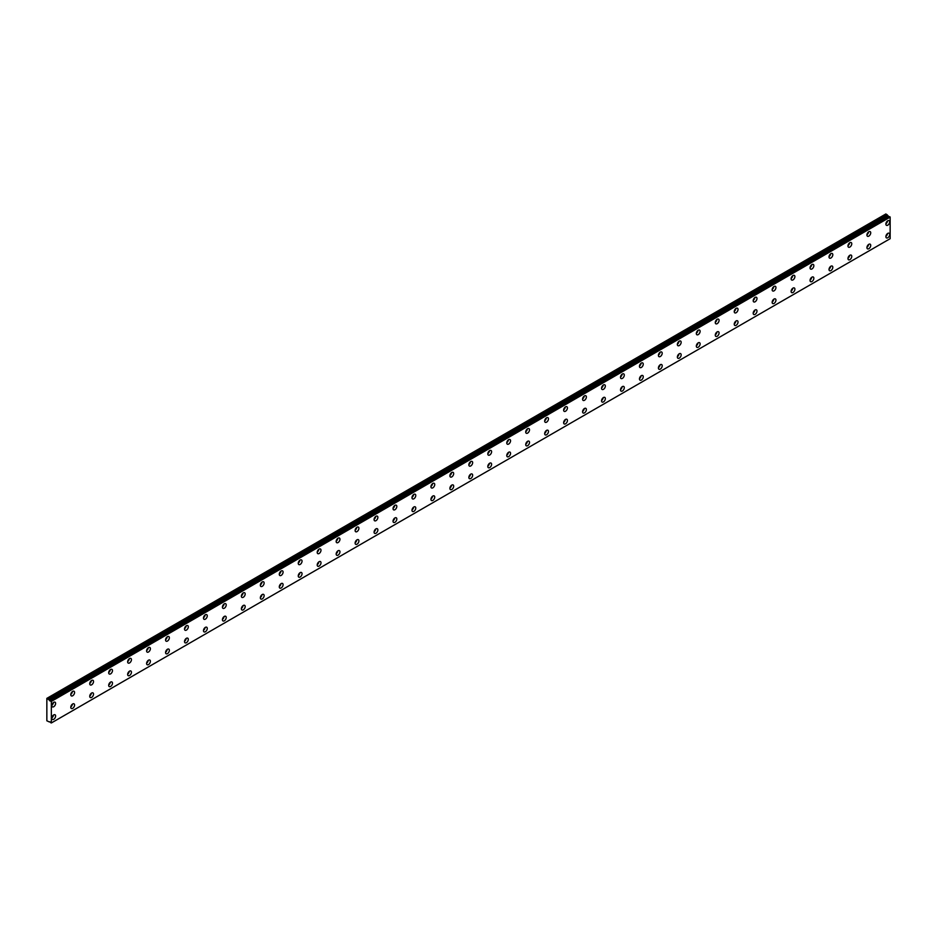 <?xml version="1.0" encoding="UTF-8"?>
<svg xmlns="http://www.w3.org/2000/svg" width="937" height="937" viewBox="0 0 937 937"><rect width="100%" height="100%" fill="white"/><g stroke="black" fill="none" stroke-linecap="round" stroke-linejoin="round"><path stroke-width="1.41" d="M49.345 700.08L46.85 698.37L46.85 720.799L49.403 721.97A1.078 0.621 60 0 1 50.739 722.732L51.348 722.966L51.348 701.403L50.739 700.923A1.078 0.621 60 0 1 49.415 700.162L888.206 215.885L49.415 700.162M889.225 216.822A1.078 0.621 60 0 1 888.206 215.885M887.784 237.752A2.682 1.546 120 0 0 889.529 235.398A2.682 1.546 120 0 0 889.119 233.243A2.682 1.546 120 0 0 887.784 233.383A2.682 1.546 120 0 0 886.027 235.737A2.682 1.546 120 0 0 886.437 237.893A2.682 1.546 120 0 0 887.784 237.752M885.898 236.358A2.682 1.546 120 0 0 887.526 233.547M868.822 248.703A2.682 1.546 120 0 0 870.578 246.337A2.682 1.546 120 0 0 870.168 244.194A2.682 1.546 120 0 0 868.822 244.323A2.682 1.546 120 0 0 867.076 246.689A2.682 1.546 120 0 0 867.486 248.832A2.682 1.546 120 0 0 868.822 248.703M866.948 247.309A2.682 1.546 120 0 0 868.576 244.487M53.725 706.709A2.682 1.546 120 0 0 55.47 704.355A2.682 1.546 120 0 0 55.06 702.2A2.682 1.546 120 0 0 53.725 702.328A2.682 1.546 120 0 0 51.968 704.694A2.682 1.546 120 0 0 52.378 706.849A2.682 1.546 120 0 0 53.725 706.709M51.84 705.315A2.682 1.546 120 0 0 53.468 702.504M72.676 695.769A2.682 1.546 120 0 0 74.433 693.403A2.682 1.546 120 0 0 74.023 691.26A2.682 1.546 120 0 0 72.676 691.389A2.682 1.546 120 0 0 70.931 693.755A2.682 1.546 120 0 0 71.341 695.898A2.682 1.546 120 0 0 72.676 695.769M70.802 694.376A2.682 1.546 120 0 0 72.418 691.553M91.639 684.818A2.682 1.546 120 0 0 93.384 682.464A2.682 1.546 120 0 0 92.974 680.309A2.682 1.546 120 0 0 91.639 680.449A2.682 1.546 120 0 0 89.882 682.804A2.682 1.546 120 0 0 90.292 684.959A2.682 1.546 120 0 0 91.639 684.818M89.753 683.424A2.682 1.546 120 0 0 91.381 680.613M110.589 673.879A2.682 1.546 120 0 0 112.346 671.513A2.682 1.546 120 0 0 111.925 669.369A2.682 1.546 120 0 0 110.589 669.498A2.682 1.546 120 0 0 108.833 671.864A2.682 1.546 120 0 0 109.254 674.008A2.682 1.546 120 0 0 110.589 673.879M108.715 672.485A2.682 1.546 120 0 0 110.332 669.662M129.54 662.939A2.682 1.546 120 0 0 131.297 660.573A2.682 1.546 120 0 0 130.887 658.43A2.682 1.546 120 0 0 129.54 658.559A2.682 1.546 120 0 0 127.795 660.925A2.682 1.546 120 0 0 128.205 663.068A2.682 1.546 120 0 0 129.54 662.939M127.666 661.534A2.682 1.546 120 0 0 129.294 658.723M148.503 651.988A2.682 1.546 120 0 0 150.248 649.634A2.682 1.546 120 0 0 149.838 647.479A2.682 1.546 120 0 0 148.503 647.619A2.682 1.546 120 0 0 146.746 649.973A2.682 1.546 120 0 0 147.156 652.129A2.682 1.546 120 0 0 148.503 651.988M146.617 650.594A2.682 1.546 120 0 0 148.245 647.783M167.454 641.049A2.682 1.546 120 0 0 169.21 638.683A2.682 1.546 120 0 0 168.801 636.539A2.682 1.546 120 0 0 167.454 636.668A2.682 1.546 120 0 0 165.708 639.034A2.682 1.546 120 0 0 166.118 641.177A2.682 1.546 120 0 0 167.454 641.049M165.58 639.655A2.682 1.546 120 0 0 167.208 636.832M186.416 630.097A2.682 1.546 120 0 0 188.161 627.743A2.682 1.546 120 0 0 187.751 625.588A2.682 1.546 120 0 0 186.416 625.729A2.682 1.546 120 0 0 184.659 628.083A2.682 1.546 120 0 0 185.069 630.238A2.682 1.546 120 0 0 186.416 630.097M184.53 628.704A2.682 1.546 120 0 0 186.158 625.893M205.367 619.158A2.682 1.546 120 0 0 207.124 616.792A2.682 1.546 120 0 0 206.714 614.649A2.682 1.546 120 0 0 205.367 614.777A2.682 1.546 120 0 0 203.622 617.143A2.682 1.546 120 0 0 204.032 619.287A2.682 1.546 120 0 0 205.367 619.158M203.493 617.764A2.682 1.546 120 0 0 205.109 614.953M224.33 608.218A2.682 1.546 120 0 0 226.075 605.852A2.682 1.546 120 0 0 225.665 603.709A2.682 1.546 120 0 0 224.33 603.838A2.682 1.546 120 0 0 222.573 606.204A2.682 1.546 120 0 0 222.983 608.347A2.682 1.546 120 0 0 224.33 608.218M222.444 606.813A2.682 1.546 120 0 0 224.072 604.002M243.28 597.267A2.682 1.546 120 0 0 245.037 594.913A2.682 1.546 120 0 0 244.616 592.758A2.682 1.546 120 0 0 243.28 592.898A2.682 1.546 120 0 0 241.523 595.253A2.682 1.546 120 0 0 241.945 597.408A2.682 1.546 120 0 0 243.28 597.267M241.406 595.873A2.682 1.546 120 0 0 243.023 593.062M262.231 586.328A2.682 1.546 120 0 0 263.988 583.962A2.682 1.546 120 0 0 263.578 581.818A2.682 1.546 120 0 0 262.231 581.947A2.682 1.546 120 0 0 260.486 584.313A2.682 1.546 120 0 0 260.896 586.457A2.682 1.546 120 0 0 262.231 586.328M260.357 584.934A2.682 1.546 120 0 0 261.985 582.111M281.194 575.388A2.682 1.546 120 0 0 282.939 573.022A2.682 1.546 120 0 0 282.529 570.867A2.682 1.546 120 0 0 281.194 571.008A2.682 1.546 120 0 0 279.437 573.362A2.682 1.546 120 0 0 279.847 575.517A2.682 1.546 120 0 0 281.194 575.388M279.308 573.983A2.682 1.546 120 0 0 280.936 571.172M300.145 564.437A2.682 1.546 120 0 0 301.901 562.071A2.682 1.546 120 0 0 301.491 559.928A2.682 1.546 120 0 0 300.145 560.057A2.682 1.546 120 0 0 298.399 562.423A2.682 1.546 120 0 0 298.809 564.566A2.682 1.546 120 0 0 300.145 564.437M298.271 563.043A2.682 1.546 120 0 0 299.899 560.232M319.107 553.498A2.682 1.546 120 0 0 320.852 551.132A2.682 1.546 120 0 0 320.442 548.988A2.682 1.546 120 0 0 319.107 549.117A2.682 1.546 120 0 0 317.35 551.483A2.682 1.546 120 0 0 317.76 553.626A2.682 1.546 120 0 0 319.107 553.498M317.221 552.092A2.682 1.546 120 0 0 318.849 549.281M338.058 542.546A2.682 1.546 120 0 0 339.815 540.192A2.682 1.546 120 0 0 339.405 538.037A2.682 1.546 120 0 0 338.058 538.178A2.682 1.546 120 0 0 336.313 540.532A2.682 1.546 120 0 0 336.723 542.687A2.682 1.546 120 0 0 338.058 542.546M336.184 541.153A2.682 1.546 120 0 0 337.8 538.342M357.02 531.607A2.682 1.546 120 0 0 358.766 529.241A2.682 1.546 120 0 0 358.356 527.098A2.682 1.546 120 0 0 357.02 527.226A2.682 1.546 120 0 0 355.264 529.592A2.682 1.546 120 0 0 355.673 531.736A2.682 1.546 120 0 0 357.02 531.607M355.135 530.213A2.682 1.546 120 0 0 356.763 527.39M375.971 520.667A2.682 1.546 120 0 0 377.728 518.302A2.682 1.546 120 0 0 377.306 516.146A2.682 1.546 120 0 0 375.971 516.287A2.682 1.546 120 0 0 374.226 518.641A2.682 1.546 120 0 0 374.636 520.796A2.682 1.546 120 0 0 375.971 520.667M374.097 519.262A2.682 1.546 120 0 0 375.714 516.451M394.922 509.716A2.682 1.546 120 0 0 396.679 507.35A2.682 1.546 120 0 0 396.269 505.207A2.682 1.546 120 0 0 394.922 505.336A2.682 1.546 120 0 0 393.177 507.702A2.682 1.546 120 0 0 393.587 509.845A2.682 1.546 120 0 0 394.922 509.716M393.048 508.322A2.682 1.546 120 0 0 394.676 505.512M413.885 498.777A2.682 1.546 120 0 0 415.63 496.411A2.682 1.546 120 0 0 415.22 494.267A2.682 1.546 120 0 0 413.885 494.396A2.682 1.546 120 0 0 412.128 496.762A2.682 1.546 120 0 0 412.538 498.906A2.682 1.546 120 0 0 413.885 498.777M412.011 497.371A2.682 1.546 120 0 0 413.627 494.56M432.835 487.826A2.682 1.546 120 0 0 434.592 485.471A2.682 1.546 120 0 0 434.182 483.316A2.682 1.546 120 0 0 432.835 483.457A2.682 1.546 120 0 0 431.09 485.811A2.682 1.546 120 0 0 431.5 487.966A2.682 1.546 120 0 0 432.835 487.826M430.961 486.432A2.682 1.546 120 0 0 432.589 483.621M451.798 476.886A2.682 1.546 120 0 0 453.543 474.52A2.682 1.546 120 0 0 453.133 472.377A2.682 1.546 120 0 0 451.798 472.506A2.682 1.546 120 0 0 450.041 474.872A2.682 1.546 120 0 0 450.451 477.015A2.682 1.546 120 0 0 451.798 476.886M449.912 475.492A2.682 1.546 120 0 0 451.54 472.67M470.749 465.947A2.682 1.546 120 0 0 472.506 463.581A2.682 1.546 120 0 0 472.096 461.426A2.682 1.546 120 0 0 470.749 461.566A2.682 1.546 120 0 0 469.004 463.932A2.682 1.546 120 0 0 469.414 466.076A2.682 1.546 120 0 0 470.749 465.947M468.875 464.541A2.682 1.546 120 0 0 470.491 461.73M489.711 454.995A2.682 1.546 120 0 0 491.457 452.63A2.682 1.546 120 0 0 491.047 450.486A2.682 1.546 120 0 0 489.711 450.615A2.682 1.546 120 0 0 487.954 452.981A2.682 1.546 120 0 0 488.364 455.136A2.682 1.546 120 0 0 489.711 454.995M487.826 453.602A2.682 1.546 120 0 0 489.454 450.791M849.871 259.643A2.682 1.546 120 0 0 851.616 257.288A2.682 1.546 120 0 0 851.206 255.133A2.682 1.546 120 0 0 849.871 255.274A2.682 1.546 120 0 0 848.114 257.628A2.682 1.546 120 0 0 848.524 259.783A2.682 1.546 120 0 0 849.871 259.643M847.985 258.249A2.682 1.546 120 0 0 849.613 255.438M830.908 270.594A2.682 1.546 120 0 0 832.665 268.228A2.682 1.546 120 0 0 832.255 266.085A2.682 1.546 120 0 0 830.908 266.213A2.682 1.546 120 0 0 829.163 268.579A2.682 1.546 120 0 0 829.573 270.723A2.682 1.546 120 0 0 830.908 270.594M829.034 269.188A2.682 1.546 120 0 0 830.662 266.377M811.957 281.533A2.682 1.546 120 0 0 813.703 279.167A2.682 1.546 120 0 0 813.293 277.024A2.682 1.546 120 0 0 811.957 277.153A2.682 1.546 120 0 0 810.2 279.519A2.682 1.546 120 0 0 810.622 281.662A2.682 1.546 120 0 0 811.957 281.533M810.083 280.14A2.682 1.546 120 0 0 811.7 277.329M793.007 292.473A2.682 1.546 120 0 0 794.752 290.119A2.682 1.546 120 0 0 794.342 287.964A2.682 1.546 120 0 0 793.007 288.104A2.682 1.546 120 0 0 791.25 290.458A2.682 1.546 120 0 0 791.66 292.613A2.682 1.546 120 0 0 793.007 292.473M791.121 291.079A2.682 1.546 120 0 0 792.749 288.268M774.044 303.424A2.682 1.546 120 0 0 775.801 301.058A2.682 1.546 120 0 0 775.391 298.915A2.682 1.546 120 0 0 774.044 299.044A2.682 1.546 120 0 0 772.299 301.409A2.682 1.546 120 0 0 772.709 303.553A2.682 1.546 120 0 0 774.044 303.424M772.17 302.03A2.682 1.546 120 0 0 773.786 299.208M755.093 314.363A2.682 1.546 120 0 0 756.838 312.009A2.682 1.546 120 0 0 756.428 309.854A2.682 1.546 120 0 0 755.093 309.983A2.682 1.546 120 0 0 753.336 312.349A2.682 1.546 120 0 0 753.746 314.504A2.682 1.546 120 0 0 755.093 314.363M753.207 312.97A2.682 1.546 120 0 0 754.835 310.159M736.131 325.315A2.682 1.546 120 0 0 737.887 322.949A2.682 1.546 120 0 0 737.478 320.805A2.682 1.546 120 0 0 736.131 320.934A2.682 1.546 120 0 0 734.385 323.3A2.682 1.546 120 0 0 734.795 325.444A2.682 1.546 120 0 0 736.131 325.315M734.257 323.909A2.682 1.546 120 0 0 735.885 321.098M717.18 336.254A2.682 1.546 120 0 0 718.925 333.888A2.682 1.546 120 0 0 718.515 331.745A2.682 1.546 120 0 0 717.18 331.874A2.682 1.546 120 0 0 715.423 334.24A2.682 1.546 120 0 0 715.833 336.383A2.682 1.546 120 0 0 717.18 336.254M715.294 334.86A2.682 1.546 120 0 0 716.922 332.038M698.217 347.194A2.682 1.546 120 0 0 699.974 344.839A2.682 1.546 120 0 0 699.564 342.684A2.682 1.546 120 0 0 698.217 342.825A2.682 1.546 120 0 0 696.472 345.179A2.682 1.546 120 0 0 696.882 347.334A2.682 1.546 120 0 0 698.217 347.194M696.343 345.8A2.682 1.546 120 0 0 697.971 342.989M679.266 358.145A2.682 1.546 120 0 0 681.012 355.779A2.682 1.546 120 0 0 680.602 353.636A2.682 1.546 120 0 0 679.266 353.764A2.682 1.546 120 0 0 677.51 356.13A2.682 1.546 120 0 0 677.931 358.274A2.682 1.546 120 0 0 679.266 358.145M677.392 356.739A2.682 1.546 120 0 0 679.009 353.928M660.316 369.084A2.682 1.546 120 0 0 662.061 366.73A2.682 1.546 120 0 0 661.651 364.575A2.682 1.546 120 0 0 660.316 364.704A2.682 1.546 120 0 0 658.559 367.07A2.682 1.546 120 0 0 658.969 369.225A2.682 1.546 120 0 0 660.316 369.084M658.43 367.691A2.682 1.546 120 0 0 660.058 364.88M641.353 380.035A2.682 1.546 120 0 0 643.11 377.67A2.682 1.546 120 0 0 642.7 375.526A2.682 1.546 120 0 0 641.353 375.655A2.682 1.546 120 0 0 639.608 378.021A2.682 1.546 120 0 0 640.018 380.164A2.682 1.546 120 0 0 641.353 380.035M639.479 378.63A2.682 1.546 120 0 0 641.095 375.819M622.402 390.975A2.682 1.546 120 0 0 624.147 388.609A2.682 1.546 120 0 0 623.737 386.466A2.682 1.546 120 0 0 622.402 386.594A2.682 1.546 120 0 0 620.645 388.96A2.682 1.546 120 0 0 621.055 391.104A2.682 1.546 120 0 0 622.402 390.975M620.517 389.581A2.682 1.546 120 0 0 622.145 386.758M603.44 401.914A2.682 1.546 120 0 0 605.197 399.56A2.682 1.546 120 0 0 604.787 397.405A2.682 1.546 120 0 0 603.44 397.546A2.682 1.546 120 0 0 601.695 399.9A2.682 1.546 120 0 0 602.104 402.055A2.682 1.546 120 0 0 603.44 401.914M601.566 400.521A2.682 1.546 120 0 0 603.194 397.71M584.489 412.866A2.682 1.546 120 0 0 586.234 410.5A2.682 1.546 120 0 0 585.824 408.356A2.682 1.546 120 0 0 584.489 408.485A2.682 1.546 120 0 0 582.732 410.851A2.682 1.546 120 0 0 583.142 412.994A2.682 1.546 120 0 0 584.489 412.866M582.603 411.46A2.682 1.546 120 0 0 584.231 408.649M565.526 423.805A2.682 1.546 120 0 0 567.283 421.439A2.682 1.546 120 0 0 566.873 419.296A2.682 1.546 120 0 0 565.526 419.425A2.682 1.546 120 0 0 563.781 421.791A2.682 1.546 120 0 0 564.191 423.946A2.682 1.546 120 0 0 565.526 423.805M563.652 422.411A2.682 1.546 120 0 0 565.28 419.6M546.576 434.756A2.682 1.546 120 0 0 548.321 432.39A2.682 1.546 120 0 0 547.911 430.235A2.682 1.546 120 0 0 546.576 430.376A2.682 1.546 120 0 0 544.819 432.742A2.682 1.546 120 0 0 545.229 434.885A2.682 1.546 120 0 0 546.576 434.756M544.702 433.351A2.682 1.546 120 0 0 546.318 430.54M527.613 445.696A2.682 1.546 120 0 0 529.37 443.33A2.682 1.546 120 0 0 528.96 441.186A2.682 1.546 120 0 0 527.613 441.315A2.682 1.546 120 0 0 525.868 443.681A2.682 1.546 120 0 0 526.278 445.825A2.682 1.546 120 0 0 527.613 445.696M525.739 444.302A2.682 1.546 120 0 0 527.367 441.479M508.662 456.635A2.682 1.546 120 0 0 510.419 454.281A2.682 1.546 120 0 0 509.997 452.126A2.682 1.546 120 0 0 508.662 452.266A2.682 1.546 120 0 0 506.917 454.621A2.682 1.546 120 0 0 507.327 456.776A2.682 1.546 120 0 0 508.662 456.635M506.788 455.241A2.682 1.546 120 0 0 508.404 452.43M489.711 467.586A2.682 1.546 120 0 0 491.457 465.22A2.682 1.546 120 0 0 491.047 463.077A2.682 1.546 120 0 0 489.711 463.206A2.682 1.546 120 0 0 487.954 465.572A2.682 1.546 120 0 0 488.364 467.715A2.682 1.546 120 0 0 489.711 467.586M487.826 466.181A2.682 1.546 120 0 0 489.454 463.37M470.749 478.526A2.682 1.546 120 0 0 472.506 476.16A2.682 1.546 120 0 0 472.096 474.017A2.682 1.546 120 0 0 470.749 474.145A2.682 1.546 120 0 0 469.004 476.511A2.682 1.546 120 0 0 469.414 478.655A2.682 1.546 120 0 0 470.749 478.526M468.875 477.132A2.682 1.546 120 0 0 470.491 474.321M451.798 489.477A2.682 1.546 120 0 0 453.543 487.111A2.682 1.546 120 0 0 453.133 484.956A2.682 1.546 120 0 0 451.798 485.097A2.682 1.546 120 0 0 450.041 487.451A2.682 1.546 120 0 0 450.451 489.606A2.682 1.546 120 0 0 451.798 489.477M449.912 488.072A2.682 1.546 120 0 0 451.54 485.261M432.835 500.417A2.682 1.546 120 0 0 434.592 498.051A2.682 1.546 120 0 0 434.182 495.907A2.682 1.546 120 0 0 432.835 496.036A2.682 1.546 120 0 0 431.09 498.402A2.682 1.546 120 0 0 431.5 500.545A2.682 1.546 120 0 0 432.835 500.417M430.961 499.023A2.682 1.546 120 0 0 432.589 496.2M413.885 511.356A2.682 1.546 120 0 0 415.63 509.002A2.682 1.546 120 0 0 415.22 506.847A2.682 1.546 120 0 0 413.885 506.987A2.682 1.546 120 0 0 412.128 509.341A2.682 1.546 120 0 0 412.538 511.497A2.682 1.546 120 0 0 413.885 511.356M412.011 509.962A2.682 1.546 120 0 0 413.627 507.151M394.922 522.307A2.682 1.546 120 0 0 396.679 519.941A2.682 1.546 120 0 0 396.269 517.798A2.682 1.546 120 0 0 394.922 517.927A2.682 1.546 120 0 0 393.177 520.293A2.682 1.546 120 0 0 393.587 522.436A2.682 1.546 120 0 0 394.922 522.307M393.048 520.902A2.682 1.546 120 0 0 394.676 518.091M375.971 533.247A2.682 1.546 120 0 0 377.728 530.881A2.682 1.546 120 0 0 377.306 528.737A2.682 1.546 120 0 0 375.971 528.866A2.682 1.546 120 0 0 374.226 531.232A2.682 1.546 120 0 0 374.636 533.376A2.682 1.546 120 0 0 375.971 533.247M374.097 531.853A2.682 1.546 120 0 0 375.714 529.042M357.02 544.198A2.682 1.546 120 0 0 358.766 541.832A2.682 1.546 120 0 0 358.356 539.677A2.682 1.546 120 0 0 357.02 539.817A2.682 1.546 120 0 0 355.264 542.172A2.682 1.546 120 0 0 355.673 544.327A2.682 1.546 120 0 0 357.02 544.198M355.135 542.792A2.682 1.546 120 0 0 356.763 539.981M338.058 555.137A2.682 1.546 120 0 0 339.815 552.771A2.682 1.546 120 0 0 339.405 550.628A2.682 1.546 120 0 0 338.058 550.757A2.682 1.546 120 0 0 336.313 553.123A2.682 1.546 120 0 0 336.723 555.266A2.682 1.546 120 0 0 338.058 555.137M336.184 553.744A2.682 1.546 120 0 0 337.8 550.921M319.107 566.077A2.682 1.546 120 0 0 320.852 563.723A2.682 1.546 120 0 0 320.442 561.568A2.682 1.546 120 0 0 319.107 561.708A2.682 1.546 120 0 0 317.35 564.062A2.682 1.546 120 0 0 317.76 566.217A2.682 1.546 120 0 0 319.107 566.077M317.221 564.683A2.682 1.546 120 0 0 318.849 561.872M300.145 577.028A2.682 1.546 120 0 0 301.901 574.662A2.682 1.546 120 0 0 301.491 572.519A2.682 1.546 120 0 0 300.145 572.648A2.682 1.546 120 0 0 298.399 575.013A2.682 1.546 120 0 0 298.809 577.157A2.682 1.546 120 0 0 300.145 577.028M298.271 575.623A2.682 1.546 120 0 0 299.899 572.812M281.194 587.967A2.682 1.546 120 0 0 282.939 585.602A2.682 1.546 120 0 0 282.529 583.458A2.682 1.546 120 0 0 281.194 583.587A2.682 1.546 120 0 0 279.437 585.953A2.682 1.546 120 0 0 279.847 588.096A2.682 1.546 120 0 0 281.194 587.967M279.308 586.574A2.682 1.546 120 0 0 280.936 583.763M262.231 598.907A2.682 1.546 120 0 0 263.988 596.553A2.682 1.546 120 0 0 263.578 594.398A2.682 1.546 120 0 0 262.231 594.538A2.682 1.546 120 0 0 260.486 596.892A2.682 1.546 120 0 0 260.896 599.048A2.682 1.546 120 0 0 262.231 598.907M260.357 597.513A2.682 1.546 120 0 0 261.985 594.702M508.662 444.056A2.682 1.546 120 0 0 510.419 441.69A2.682 1.546 120 0 0 509.997 439.547A2.682 1.546 120 0 0 508.662 439.676A2.682 1.546 120 0 0 506.917 442.041A2.682 1.546 120 0 0 507.327 444.185A2.682 1.546 120 0 0 508.662 444.056M506.788 442.651A2.682 1.546 120 0 0 508.404 439.84M527.613 433.105A2.682 1.546 120 0 0 529.37 430.751A2.682 1.546 120 0 0 528.96 428.596A2.682 1.546 120 0 0 527.613 428.736A2.682 1.546 120 0 0 525.868 431.09A2.682 1.546 120 0 0 526.278 433.245A2.682 1.546 120 0 0 527.613 433.105M525.739 431.711A2.682 1.546 120 0 0 527.367 428.9M546.576 422.165A2.682 1.546 120 0 0 548.321 419.799A2.682 1.546 120 0 0 547.911 417.656A2.682 1.546 120 0 0 546.576 417.785A2.682 1.546 120 0 0 544.819 420.151A2.682 1.546 120 0 0 545.229 422.294A2.682 1.546 120 0 0 546.576 422.165M544.702 420.772A2.682 1.546 120 0 0 546.318 417.949M565.526 411.226A2.682 1.546 120 0 0 567.283 408.86A2.682 1.546 120 0 0 566.873 406.717A2.682 1.546 120 0 0 565.526 406.845A2.682 1.546 120 0 0 563.781 409.211A2.682 1.546 120 0 0 564.191 411.355A2.682 1.546 120 0 0 565.526 411.226M563.652 409.82A2.682 1.546 120 0 0 565.28 407.009M584.489 400.275A2.682 1.546 120 0 0 586.234 397.92A2.682 1.546 120 0 0 585.824 395.765A2.682 1.546 120 0 0 584.489 395.894A2.682 1.546 120 0 0 582.732 398.26A2.682 1.546 120 0 0 583.142 400.415A2.682 1.546 120 0 0 584.489 400.275M582.603 398.881A2.682 1.546 120 0 0 584.231 396.07M603.44 389.335A2.682 1.546 120 0 0 605.197 386.969A2.682 1.546 120 0 0 604.787 384.826A2.682 1.546 120 0 0 603.44 384.955A2.682 1.546 120 0 0 601.695 387.321A2.682 1.546 120 0 0 602.104 389.464A2.682 1.546 120 0 0 603.44 389.335M601.566 387.941A2.682 1.546 120 0 0 603.194 385.119M622.402 378.384A2.682 1.546 120 0 0 624.147 376.03A2.682 1.546 120 0 0 623.737 373.875A2.682 1.546 120 0 0 622.402 374.015A2.682 1.546 120 0 0 620.645 376.369A2.682 1.546 120 0 0 621.055 378.525A2.682 1.546 120 0 0 622.402 378.384M620.517 376.99A2.682 1.546 120 0 0 622.145 374.179M641.353 367.445A2.682 1.546 120 0 0 643.11 365.079A2.682 1.546 120 0 0 642.7 362.935A2.682 1.546 120 0 0 641.353 363.064A2.682 1.546 120 0 0 639.608 365.43A2.682 1.546 120 0 0 640.018 367.573A2.682 1.546 120 0 0 641.353 367.445M639.479 366.051A2.682 1.546 120 0 0 641.095 363.228M660.316 356.505A2.682 1.546 120 0 0 662.061 354.139A2.682 1.546 120 0 0 661.651 351.996A2.682 1.546 120 0 0 660.316 352.125A2.682 1.546 120 0 0 658.559 354.491A2.682 1.546 120 0 0 658.969 356.634A2.682 1.546 120 0 0 660.316 356.505M658.43 355.1A2.682 1.546 120 0 0 660.058 352.289M679.266 345.554A2.682 1.546 120 0 0 681.012 343.2A2.682 1.546 120 0 0 680.602 341.045A2.682 1.546 120 0 0 679.266 341.173A2.682 1.546 120 0 0 677.51 343.539A2.682 1.546 120 0 0 677.931 345.694A2.682 1.546 120 0 0 679.266 345.554M677.392 344.16A2.682 1.546 120 0 0 679.009 341.349M698.217 334.614A2.682 1.546 120 0 0 699.974 332.248A2.682 1.546 120 0 0 699.564 330.105A2.682 1.546 120 0 0 698.217 330.234A2.682 1.546 120 0 0 696.472 332.6A2.682 1.546 120 0 0 696.882 334.743A2.682 1.546 120 0 0 698.217 334.614M696.343 333.221A2.682 1.546 120 0 0 697.971 330.398M717.18 323.663A2.682 1.546 120 0 0 718.925 321.309A2.682 1.546 120 0 0 718.515 319.154A2.682 1.546 120 0 0 717.18 319.294A2.682 1.546 120 0 0 715.423 321.649A2.682 1.546 120 0 0 715.833 323.804A2.682 1.546 120 0 0 717.18 323.663M715.294 322.269A2.682 1.546 120 0 0 716.922 319.458M736.131 312.724A2.682 1.546 120 0 0 737.887 310.358A2.682 1.546 120 0 0 737.478 308.214A2.682 1.546 120 0 0 736.131 308.343A2.682 1.546 120 0 0 734.385 310.709A2.682 1.546 120 0 0 734.795 312.853A2.682 1.546 120 0 0 736.131 312.724M734.257 311.33A2.682 1.546 120 0 0 735.885 308.519M755.093 301.784A2.682 1.546 120 0 0 756.838 299.418A2.682 1.546 120 0 0 756.428 297.275A2.682 1.546 120 0 0 755.093 297.404A2.682 1.546 120 0 0 753.336 299.77A2.682 1.546 120 0 0 753.746 301.913A2.682 1.546 120 0 0 755.093 301.784M753.207 300.379A2.682 1.546 120 0 0 754.835 297.568M774.044 290.833A2.682 1.546 120 0 0 775.801 288.479A2.682 1.546 120 0 0 775.391 286.324A2.682 1.546 120 0 0 774.044 286.464A2.682 1.546 120 0 0 772.299 288.819A2.682 1.546 120 0 0 772.709 290.974A2.682 1.546 120 0 0 774.044 290.833M772.17 289.439A2.682 1.546 120 0 0 773.786 286.628M793.007 279.894A2.682 1.546 120 0 0 794.752 277.528A2.682 1.546 120 0 0 794.342 275.384A2.682 1.546 120 0 0 793.007 275.513A2.682 1.546 120 0 0 791.25 277.879A2.682 1.546 120 0 0 791.66 280.022A2.682 1.546 120 0 0 793.007 279.894M791.121 278.5A2.682 1.546 120 0 0 792.749 275.677M243.28 609.858A2.682 1.546 120 0 0 245.037 607.492A2.682 1.546 120 0 0 244.616 605.349A2.682 1.546 120 0 0 243.28 605.478A2.682 1.546 120 0 0 241.523 607.844A2.682 1.546 120 0 0 241.945 609.987A2.682 1.546 120 0 0 243.28 609.858M241.406 608.464A2.682 1.546 120 0 0 243.023 605.642M224.33 620.798A2.682 1.546 120 0 0 226.075 618.443A2.682 1.546 120 0 0 225.665 616.288A2.682 1.546 120 0 0 224.33 616.417A2.682 1.546 120 0 0 222.573 618.783A2.682 1.546 120 0 0 222.983 620.938A2.682 1.546 120 0 0 224.33 620.798M222.444 619.404A2.682 1.546 120 0 0 224.072 616.593M205.367 631.749A2.682 1.546 120 0 0 207.124 629.383A2.682 1.546 120 0 0 206.714 627.24A2.682 1.546 120 0 0 205.367 627.368A2.682 1.546 120 0 0 203.622 629.734A2.682 1.546 120 0 0 204.032 631.878A2.682 1.546 120 0 0 205.367 631.749M203.493 630.343A2.682 1.546 120 0 0 205.109 627.532M186.416 642.688A2.682 1.546 120 0 0 188.161 640.322A2.682 1.546 120 0 0 187.751 638.179A2.682 1.546 120 0 0 186.416 638.308A2.682 1.546 120 0 0 184.659 640.674A2.682 1.546 120 0 0 185.069 642.817A2.682 1.546 120 0 0 186.416 642.688M184.53 641.295A2.682 1.546 120 0 0 186.158 638.472M167.454 653.628A2.682 1.546 120 0 0 169.21 651.274A2.682 1.546 120 0 0 168.801 649.118A2.682 1.546 120 0 0 167.454 649.259A2.682 1.546 120 0 0 165.708 651.613A2.682 1.546 120 0 0 166.118 653.768A2.682 1.546 120 0 0 167.454 653.628M165.58 652.234A2.682 1.546 120 0 0 167.208 649.423M148.503 664.579A2.682 1.546 120 0 0 150.248 662.213A2.682 1.546 120 0 0 149.838 660.07A2.682 1.546 120 0 0 148.503 660.198A2.682 1.546 120 0 0 146.746 662.564A2.682 1.546 120 0 0 147.156 664.708A2.682 1.546 120 0 0 148.503 664.579M146.617 663.185A2.682 1.546 120 0 0 148.245 660.362M129.54 675.518A2.682 1.546 120 0 0 131.297 673.164A2.682 1.546 120 0 0 130.887 671.009A2.682 1.546 120 0 0 129.54 671.138A2.682 1.546 120 0 0 127.795 673.504A2.682 1.546 120 0 0 128.205 675.659A2.682 1.546 120 0 0 129.54 675.518M127.666 674.125A2.682 1.546 120 0 0 129.294 671.314M110.589 686.47A2.682 1.546 120 0 0 112.346 684.104A2.682 1.546 120 0 0 111.925 681.96A2.682 1.546 120 0 0 110.589 682.089A2.682 1.546 120 0 0 108.833 684.455A2.682 1.546 120 0 0 109.254 686.598A2.682 1.546 120 0 0 110.589 686.47M108.715 685.064A2.682 1.546 120 0 0 110.332 682.253M811.957 268.954A2.682 1.546 120 0 0 813.703 266.588A2.682 1.546 120 0 0 813.293 264.433A2.682 1.546 120 0 0 811.957 264.574A2.682 1.546 120 0 0 810.2 266.928A2.682 1.546 120 0 0 810.622 269.083A2.682 1.546 120 0 0 811.957 268.954M810.083 267.549A2.682 1.546 120 0 0 811.7 264.738M830.908 258.003A2.682 1.546 120 0 0 832.665 255.637A2.682 1.546 120 0 0 832.255 253.494A2.682 1.546 120 0 0 830.908 253.622A2.682 1.546 120 0 0 829.163 255.988A2.682 1.546 120 0 0 829.573 258.132A2.682 1.546 120 0 0 830.908 258.003M829.034 256.609A2.682 1.546 120 0 0 830.662 253.798M849.871 247.063A2.682 1.546 120 0 0 851.616 244.698A2.682 1.546 120 0 0 851.206 242.554A2.682 1.546 120 0 0 849.871 242.683A2.682 1.546 120 0 0 848.114 245.049A2.682 1.546 120 0 0 848.524 247.192A2.682 1.546 120 0 0 849.871 247.063M847.985 245.658A2.682 1.546 120 0 0 849.613 242.847M868.822 236.112A2.682 1.546 120 0 0 870.578 233.758A2.682 1.546 120 0 0 870.168 231.603A2.682 1.546 120 0 0 868.822 231.744A2.682 1.546 120 0 0 867.076 234.098A2.682 1.546 120 0 0 867.486 236.253A2.682 1.546 120 0 0 868.822 236.112M866.948 234.718A2.682 1.546 120 0 0 868.576 231.907M91.639 697.409A2.682 1.546 120 0 0 93.384 695.043A2.682 1.546 120 0 0 92.974 692.9A2.682 1.546 120 0 0 91.639 693.029A2.682 1.546 120 0 0 89.882 695.395A2.682 1.546 120 0 0 90.292 697.538A2.682 1.546 120 0 0 91.639 697.409M89.753 696.015A2.682 1.546 120 0 0 91.381 693.193M72.676 708.349A2.682 1.546 120 0 0 74.433 705.994A2.682 1.546 120 0 0 74.023 703.839A2.682 1.546 120 0 0 72.676 703.98A2.682 1.546 120 0 0 70.931 706.334A2.682 1.546 120 0 0 71.341 708.489A2.682 1.546 120 0 0 72.676 708.349M70.802 706.955A2.682 1.546 120 0 0 72.418 704.144M53.725 719.3A2.682 1.546 120 0 0 55.47 716.934A2.682 1.546 120 0 0 55.06 714.79A2.682 1.546 120 0 0 53.725 714.919A2.682 1.546 120 0 0 51.968 717.285A2.682 1.546 120 0 0 52.378 719.429A2.682 1.546 120 0 0 53.725 719.3M51.84 717.894A2.682 1.546 120 0 0 53.468 715.083M887.784 225.173A2.682 1.546 120 0 0 889.529 222.807A2.682 1.546 120 0 0 889.119 220.663A2.682 1.546 120 0 0 887.784 220.792A2.682 1.546 120 0 0 886.027 223.158A2.682 1.546 120 0 0 886.437 225.302A2.682 1.546 120 0 0 887.784 225.173M885.898 223.779A2.682 1.546 120 0 0 887.526 220.956M47.084 698.229L885.887 213.952L888.147 215.803M889.6 216.646L50.762 700.911L889.6 216.646L890.15 217.126L890.15 238.689L51.348 722.966M51.348 701.403L890.15 217.126M887.116 214.667L48.314 698.943M51.207 701.157L890.009 216.88M887.597 215.487L48.794 699.763M889.541 216.634L50.75 700.911"/></g></svg>
